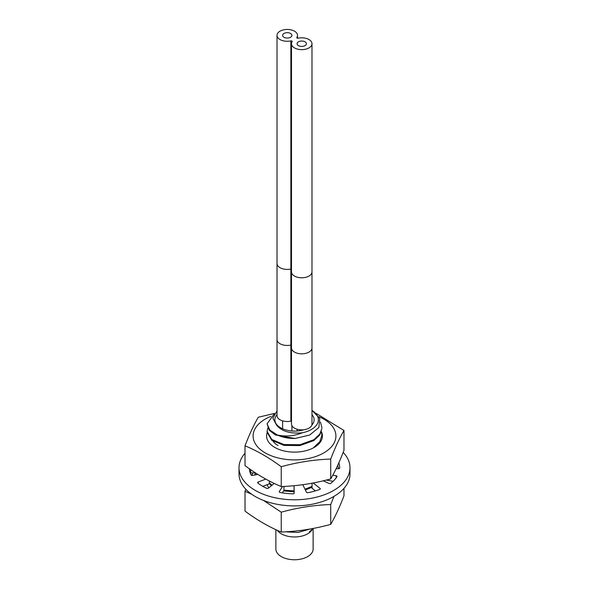 <?xml version="1.0" encoding="UTF-8"?>
<svg xmlns="http://www.w3.org/2000/svg" width="589" height="589" viewBox="0 0 589 589"><rect width="100%" height="100%" fill="white"/><g stroke="black" fill="none" stroke-linecap="round" stroke-linejoin="round"><path stroke-width="0.88" d="M277.014 410.835L272.847 418.205L276.705 425.332C281.962 431.45 290.51 433.938 302.356 432.782A23.854 13.768 0 0 0 311.986 410.415M303.836 429.749A19.636 11.338 180 0 1 274.864 419.78A19.636 11.338 180 0 1 277.014 414.627M311.772 425.17A19.636 11.338 0 0 0 314.136 419.78A19.636 11.338 0 0 0 311.986 414.627M313.127 528.502L313.127 549A18.627 10.757 0 0 1 307.672 556.605A18.627 10.757 180 0 1 287.373 558.939A18.627 10.757 180 0 1 275.873 549L275.873 529.658M313.157 528.466L309.35 531.874L313.164 528.458L311.507 530.601A18.627 10.757 0 0 1 307.672 533.811A18.627 10.757 180 0 1 277.493 530.601L277.25 530.284M310.108 529.018L297.997 532.463L285.319 531.83M267.097 431.362L267.097 432.208L271.72 440.285L284.023 445.402L299.911 445.571L313.878 440.543L319.812 434.932L321.903 428.402L319.812 434.093L313.878 439.696L299.911 444.732L283.986 444.548L271.757 439.468L267.097 431.362L267.84 427.982M312.052 486.396L305.006 489.223M294.051 490.924L283.957 490.173M271.985 485.27L269.357 482.789M269.357 483.628L271.455 485.697M283.596 490.946L294.058 491.771M305.367 489.967L312.052 487.243M295.082 438.488L275.335 434.947L269.239 430.257L267.097 423.756L269.799 430.058L277.353 435.013A27.403 15.822 0 0 0 295.082 438.488L309.674 435.021L318.855 427.533L319.761 418.426L311.986 410.4M302.356 432.782C294.309 436.074 285.967 436.817 277.353 435.013M321.903 427.562L320.46 422.107M274.099 414.082L267.097 423.756M321.358 431.789L321.903 435.168L319.827 441.669L313.878 447.301M343.181 452.374A55.491 32.034 180 0 1 349.991 467.754A55.491 32.034 180 0 1 315.733 497.352A55.491 32.034 180 0 1 255.265 490.401A55.491 32.034 180 0 1 239.009 467.754A55.491 32.034 180 0 1 245.024 453.243M300.338 485.027A30.481 17.596 0 0 0 301.995 484.813M302.79 484.703L306.442 492.161A1.288 0.744 0 0 0 308.364 492.595A45.162 26.078 0 0 0 319.452 489.511A1.288 0.744 0 0 0 320.298 488.811A1.288 0.744 0 0 0 320.048 488.369L313.149 482.995M323.221 480.815L328.993 483.444A1.288 0.744 0 0 0 330.981 483.149A45.162 26.078 0 0 0 337.055 476.508A1.288 0.744 0 0 0 337.055 476.472A1.288 0.744 0 0 0 336.68 475.949A1.288 0.744 0 0 0 336.157 475.765L332.814 475.154M336.135 468.689L338.366 468.741A1.288 0.744 0 0 0 339.706 467.99A1.288 0.744 0 0 0 339.669 467.806A45.169 26.078 0 0 0 339.669 467.776A45.169 26.078 0 0 0 338.844 462.821M249.368 468.763A45.169 26.078 0 0 0 251.179 475.154A1.288 0.744 0 0 0 252.622 475.411L257.827 474.403M265.764 479.093L258.232 482.001A1.288 0.744 0 0 0 257.658 482.619A1.288 0.744 0 0 0 257.901 483.054A45.169 26.078 0 0 0 266.368 488.178A1.288 0.744 0 0 0 268.429 488.148L274.253 483.436M282.529 486.507L279.319 491.535A1.288 0.744 0 0 0 279.238 491.793A1.288 0.744 0 0 0 280.445 492.537A45.169 26.078 0 0 0 293.263 493.818A1.288 0.744 0 0 0 294.176 493.103A1.288 0.744 0 0 0 294.176 493.096L294.058 485.711L294.08 493.383M349.991 467.754L349.991 473.865A55.491 32.034 180 0 1 315.733 503.462A55.491 32.034 180 0 1 255.265 496.52A55.491 32.034 180 0 1 239.009 473.865L239.009 467.754M283.957 486.433L283.957 490.379L282.367 492.868M269.357 481.014L269.357 483.812L262.797 486.345M255.611 472.989L250.634 472.879A1.288 0.744 0 0 0 250.215 472.908M338.771 468.711A45.169 26.078 0 0 0 337.821 466.51A1.288 0.744 0 0 0 337.652 466.392A1.288 0.744 0 0 0 337.291 466.245M333.094 481.316L326.24 480.072M315.432 490.88L312.052 488.252L312.052 483.201M339.669 468.174L339.669 467.806M337.821 466.51L337.821 465.089M290.856 421.135L290.856 269.04A10.249 5.912 0 0 1 277.014 263.504L277.014 415.598A10.249 5.912 0 0 0 290.856 421.135A1.009 0.582 180 0 1 291.496 421.12M291.496 423.962A10.249 5.912 0 0 0 301.745 429.874A10.249 5.912 0 0 0 311.986 423.962L311.986 347.915A10.249 5.912 0 0 1 301.745 353.827A10.249 5.912 0 0 1 291.496 347.915L291.496 423.962M292.151 41.65A10.249 5.912 0 0 0 291.496 43.733A10.249 5.912 0 0 0 301.745 49.645A10.249 5.912 0 0 0 311.986 43.733A10.249 5.912 0 0 0 298.144 38.189A1.009 0.582 180 0 1 296.782 37.644A1.009 0.582 180 0 1 296.849 37.438A10.249 5.912 0 0 0 297.504 35.362A10.249 5.912 0 0 0 287.255 29.45A10.249 5.912 0 0 0 277.014 35.362A10.249 5.912 0 0 0 290.856 40.906A1.009 0.582 180 0 1 292.218 41.451A1.009 0.582 180 0 1 292.151 41.65M305.036 41.826A4.66 2.687 180 0 1 306.398 43.733A4.66 2.687 180 0 1 303.526 46.214A4.66 2.687 180 0 1 298.454 45.633A4.66 2.687 180 0 1 297.084 43.733A4.66 2.687 180 0 1 299.963 41.245A4.66 2.687 180 0 1 305.036 41.826A4.66 2.687 180 0 1 306.398 43.733A4.66 2.687 180 0 1 303.526 46.214A4.66 2.687 180 0 1 298.454 45.633A4.66 2.687 180 0 1 297.084 43.733A4.66 2.687 180 0 1 299.963 41.245A4.66 2.687 180 0 1 305.036 41.826M290.546 33.463A4.66 2.687 180 0 1 291.916 35.362A4.66 2.687 180 0 1 289.037 37.851A4.66 2.687 180 0 1 283.964 37.269A4.66 2.687 180 0 1 282.602 35.362A4.66 2.687 180 0 1 285.474 32.881A4.66 2.687 180 0 1 290.546 33.463A4.66 2.687 180 0 1 291.916 35.362A4.66 2.687 180 0 1 289.037 37.851A4.66 2.687 180 0 1 283.964 37.269A4.66 2.687 180 0 1 282.602 35.362A4.66 2.687 180 0 1 285.474 32.881A4.66 2.687 180 0 1 290.546 33.463M273.024 441.22A23.302 13.451 0 0 0 278.023 445.512M318.914 416.695A41.399 23.899 180 0 1 323.773 452.904A41.399 23.899 180 0 1 265.227 452.904A41.399 23.899 180 0 1 265.227 419.103A41.399 23.899 180 0 1 270.903 416.364M316.197 413.412L343.976 430.5C339.551 438.032 335.134 447.552 330.716 459.059C314.224 459.626 297.732 462.174 281.24 466.716C269.173 457.756 257.099 450.784 245.024 445.807C249.449 434.299 253.866 424.772 258.284 417.24L274.548 413.412M343.976 430.5L343.976 450.342C339.551 461.85 335.134 471.377 330.716 478.909C314.224 483.444 297.732 485.999 281.24 486.558C269.173 481.574 257.099 474.609 245.024 465.649L245.024 445.807M281.24 486.558L281.24 466.716M330.716 478.909L330.716 459.059M321.388 431.678A27.919 16.117 180 0 1 322.419 436A27.919 16.117 180 0 1 305.183 450.894A27.919 16.117 180 0 1 274.761 447.397A27.919 16.117 180 0 1 266.581 436A27.919 16.117 180 0 1 267.126 432.849M255.736 473.07A41.399 23.899 0 0 0 254.632 475.021M245.819 489.238L245.024 491.27L245.024 511.119C257.099 520.072 269.173 527.045 281.24 532.029C297.739 531.462 314.231 528.907 330.716 524.372C335.134 516.84 339.558 507.313 343.976 495.813L343.976 488.369M263.504 500.436L281.24 512.18C297.739 507.644 314.231 505.09 330.716 504.523L333.992 496.365M330.716 504.523L330.716 524.372M252.865 472.923L251.702 475.389M245.024 491.27L251.665 494.23M281.24 512.18L281.24 532.029M268.842 487.817A27.919 16.117 180 0 1 267.141 484.673M320.048 489.253L320.048 488.369M336.157 477.856L336.157 475.765M279.319 492.051L279.319 491.535M258.232 483.311L258.232 482.001M250.634 472.879L250.634 469.647M277.014 339.551A10.249 5.912 0 0 0 290.856 345.088A1.009 0.582 180 0 1 291.496 345.073M290.856 40.906L290.856 269.04A1.009 0.582 180 0 1 291.496 269.033M291.496 347.915L291.496 271.868A10.249 5.912 0 0 0 301.745 277.787A10.249 5.912 0 0 0 311.986 271.868L311.986 347.915M296.849 37.851L296.849 37.438M321.903 436.007L321.903 435.168M311.986 271.868L311.986 43.733M291.496 271.868L291.496 43.733M297.504 38.204L297.504 35.362M277.014 263.504L277.014 35.362M291.916 425.626L291.916 431.015M282.602 420.863L282.602 428.792M297.084 429.226L297.084 431.015"/></g></svg>
